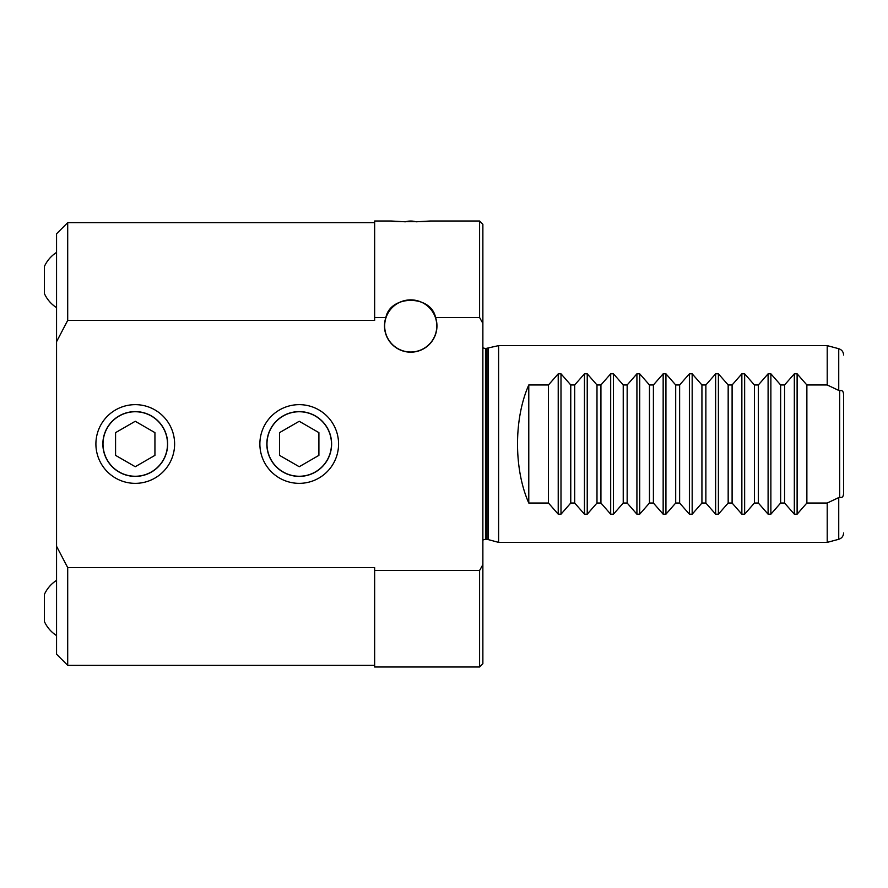 <?xml version="1.0" encoding="UTF-8"?>
<svg xmlns="http://www.w3.org/2000/svg" width="888" height="888" viewBox="0 0 888 888"><rect width="100%" height="100%" fill="white"/><g stroke="black" fill="none" stroke-linecap="round" stroke-linejoin="round"><path stroke-width="1.33" d="M391.142 221.001L405.317 221.8A19.68 19.68 0 0 1 416.128 221.8L430.303 221.001C431.501 221.933 389.943 221.933 391.142 221.001L374.647 221.001L374.647 317.504L385.88 317.504C390.309 294.683 431.135 294.683 435.564 317.504A26.24 26.24 0 0 1 406.449 351.826A26.24 26.24 0 0 1 385.88 317.504M56.555 252.425A32.789 32.789 0 0 0 44.4 266.478L44.4 293.584A32.789 32.789 0 0 0 56.555 307.637M56.555 580.364A32.789 32.789 0 0 0 44.4 594.416L44.4 621.522A32.789 32.789 0 0 0 56.555 635.575M266.977 444A32.257 32.257 0 0 0 299.223 476.257A32.257 32.257 0 0 0 331.479 444A32.257 32.257 0 0 0 299.223 411.743A32.257 32.257 0 0 0 266.977 444M266.833 444A32.39 32.39 0 0 1 299.223 411.61A32.39 32.39 0 0 1 331.613 444A32.39 32.39 0 0 1 299.223 476.39A32.39 32.39 0 0 1 266.833 444M299.223 466.722L279.542 455.366L279.542 432.634L299.223 421.278L318.903 432.634L318.903 455.366L299.223 466.722M338.572 444A39.35 39.35 0 0 1 299.223 483.35A39.35 39.35 0 0 1 259.873 444A39.35 39.35 0 0 1 299.223 404.651A39.35 39.35 0 0 1 338.572 444M103.008 444A32.257 32.257 0 0 0 135.254 476.257A32.257 32.257 0 0 0 167.51 444A32.257 32.257 0 0 0 135.254 411.743A32.257 32.257 0 0 0 103.008 444M102.864 444A32.39 32.39 0 0 1 135.254 411.61A32.39 32.39 0 0 1 167.654 444A32.39 32.39 0 0 1 135.254 476.39A32.39 32.39 0 0 1 102.864 444M135.254 466.722L115.573 455.366L115.573 432.634L135.254 421.278L154.934 432.634L154.934 455.366L135.254 466.722M174.614 444A39.35 39.35 0 0 1 135.254 483.35A39.35 39.35 0 0 1 95.904 444A39.35 39.35 0 0 1 135.254 404.651A39.35 39.35 0 0 1 174.614 444M436.796 325.94A26.074 26.074 0 0 0 397.691 303.363A26.074 26.074 0 0 0 397.691 348.518A26.074 26.074 0 0 0 436.796 325.94M435.564 317.504L479.587 317.504L482.872 323.376L482.872 564.624L479.587 570.496L479.587 666.999L374.647 666.999L374.647 567.587L67.699 567.587L56.555 546.287L56.555 341.714L67.699 320.413L374.647 320.413L374.647 317.504M430.303 221.001L479.587 221.001L479.587 317.504M479.587 570.496L374.647 570.496M56.555 546.287L56.555 654.212L67.699 665.356L67.699 567.587M67.699 320.413L67.699 222.644L56.555 233.788L56.555 341.714M479.587 666.999L482.872 663.713L482.872 564.624M482.872 323.376L482.872 224.287L479.587 221.001M689.388 514.185L679.631 503.03L679.631 384.97L689.388 373.815L692.174 373.815L701.931 384.97L701.931 503.03L692.174 514.185L689.388 514.185L689.388 373.815M715.628 514.185L705.871 503.03L705.871 384.97L715.628 373.815L718.403 373.815L728.171 384.97L728.171 503.03L718.403 514.185L715.628 514.185L715.628 373.815M741.857 514.185L732.101 503.03L732.101 384.97L741.857 373.815L744.644 373.815L754.4 384.97L754.4 503.03L744.644 514.185L741.857 514.185L741.857 373.815M768.098 514.185L758.341 503.03L758.341 384.97L768.098 373.815L770.873 373.815L780.641 384.97L780.641 503.03L770.873 514.185L768.098 514.185L768.098 373.815M794.327 514.185L784.57 503.03L784.57 384.97L794.327 373.815L797.113 373.815L806.87 384.97L806.87 503.03L797.113 514.185L794.327 514.185L794.327 373.815M558.219 514.185L548.462 503.03L548.462 384.97L558.219 373.815L560.994 373.815L570.762 384.97L570.762 503.03L560.994 514.185L558.219 514.185L558.219 373.815M584.448 514.185L574.691 503.03L574.691 384.97L584.448 373.815L587.234 373.815L596.991 384.97L596.991 503.03L587.234 514.185L584.448 514.185L584.448 373.815M610.689 514.185L600.932 503.03L600.932 384.97L610.689 373.815L613.464 373.815L623.232 384.97L623.232 503.03L613.464 514.185L610.689 514.185L610.689 373.815M636.918 514.185L627.161 503.03L627.161 384.97L636.918 373.815L639.704 373.815L649.461 384.97L649.461 503.03L639.704 514.185L636.918 514.185L636.918 373.815M663.158 514.185L653.402 503.03L653.402 384.97L663.158 373.815L665.933 373.815L675.701 384.97L675.701 503.03L665.933 514.185L663.158 514.185L663.158 373.815M653.402 503.03L649.461 503.03M649.461 384.97L653.402 384.97M627.161 503.03L623.232 503.03M623.232 384.97L627.161 384.97M600.932 503.03L596.991 503.03M596.991 384.97L600.932 384.97M574.691 503.03L570.762 503.03M570.762 384.97L574.691 384.97M548.462 503.03L528.782 503.03L528.782 384.97L548.462 384.97M839.66 497.147L839.66 390.853C842.357 389.832 843.667 391.475 843.6 395.804L843.6 492.196C843.667 496.525 842.357 498.168 839.66 497.147L827.205 503.03L806.87 503.03M806.87 384.97L827.205 384.97L839.66 390.853M784.57 503.03L780.641 503.03M780.641 384.97L784.57 384.97M758.341 503.03L754.4 503.03M754.4 384.97L758.341 384.97M732.101 503.03L728.171 503.03M728.171 384.97L732.101 384.97M705.871 503.03L701.931 503.03M701.931 384.97L705.871 384.97M675.701 384.97L679.631 384.97M679.631 503.03L675.701 503.03M528.782 503.03C513.775 469.23 513.775 418.77 528.782 384.97M843.6 395.804L843.6 423.343M843.6 464.657L843.6 492.196M827.205 503.03L827.205 542.379L838.738 539.294C841.791 538.272 843.411 536.163 843.6 532.955M838.738 390.276L838.738 348.707L827.205 345.621L827.205 384.97M482.872 540.137A5.25 5.25 0 0 1 485.492 539.427L485.492 348.573L498.612 345.621L498.612 542.379L827.205 542.379M486.913 348.573L486.913 539.427A5.25 5.25 0 0 1 488.267 539.604L498.612 542.379M692.174 514.185L692.174 373.815M718.403 514.185L718.403 373.815M744.644 514.185L744.644 373.815M770.873 514.185L770.873 373.815M797.113 514.185L797.113 373.815M560.994 514.185L560.994 373.815M587.234 514.185L587.234 373.815M613.464 514.185L613.464 373.815M639.704 514.185L639.704 373.815M665.933 514.185L665.933 373.815M838.738 497.724L838.738 539.294M488.267 348.396L488.267 539.604M67.699 665.356L374.647 665.356M67.699 222.644L374.647 222.644M838.738 348.707C841.791 349.728 843.411 351.837 843.6 355.045M498.612 345.621L827.205 345.621M485.492 348.573L482.872 347.863M485.492 539.427L486.913 539.427"/></g></svg>
